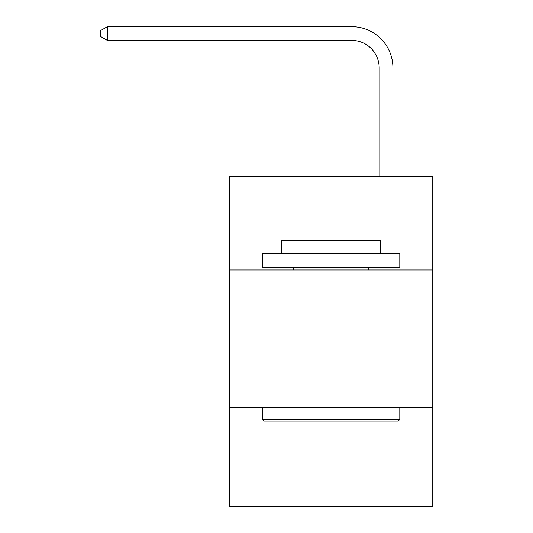 <?xml version="1.0" encoding="UTF-8"?>
<svg xmlns="http://www.w3.org/2000/svg" width="533" height="533" viewBox="0 0 533 533"><rect width="100%" height="100%" fill="white"/><g stroke="black" fill="none" stroke-linecap="round" stroke-linejoin="round"><path stroke-width="0.8" d="M432.776 269.991L432.776 176.543L229.397 176.543L229.397 269.991L432.776 269.991L432.776 506.35L229.397 506.35L229.397 269.991M432.776 407.412L229.397 407.412M379.183 176.543L379.183 67.878A27.483 27.483 0 0 0 351.7 40.395L107.373 40.395L100.224 36.271L100.224 30.774L107.373 26.65L351.7 26.65A41.228 41.228 0 0 1 392.928 67.878L392.928 176.543M264.028 421.15L262.376 419.504L399.797 419.504L398.144 421.15L264.028 421.15M399.797 253.501L399.797 267.24L262.376 267.24L262.376 253.501L399.797 253.501M281.617 253.501L281.617 240.856L380.555 240.856L380.555 253.501M399.797 407.412L399.797 419.504M262.376 407.412L262.376 419.504M368.463 267.24L368.463 269.991M293.71 267.24L293.71 269.991M379.183 67.878A27.483 27.483 0 0 0 351.7 40.395A27.483 27.483 0 0 1 379.183 67.878A27.483 27.483 0 0 0 351.7 40.395A27.483 27.483 0 0 1 379.183 67.878A27.483 27.483 0 0 0 351.7 40.395A27.483 27.483 0 0 1 379.183 67.878A27.483 27.483 0 0 0 351.7 40.395A27.483 27.483 0 0 1 379.183 67.878A27.483 27.483 0 0 0 351.7 40.395A27.483 27.483 0 0 1 379.183 67.878A27.483 27.483 0 0 0 351.7 40.395A27.483 27.483 0 0 1 379.183 67.878A27.483 27.483 0 0 0 351.7 40.395A27.483 27.483 0 0 1 379.183 67.878A27.483 27.483 0 0 0 351.7 40.395A27.483 27.483 0 0 1 379.183 67.878A27.483 27.483 0 0 0 351.7 40.395A27.483 27.483 0 0 1 379.183 67.878A27.483 27.483 0 0 0 351.7 40.395A27.483 27.483 0 0 1 379.183 67.878A27.483 27.483 0 0 0 351.7 40.395A27.483 27.483 0 0 1 379.183 67.878A27.483 27.483 0 0 0 351.7 40.395A27.483 27.483 0 0 1 379.183 67.878A27.483 27.483 0 0 0 351.7 40.395A27.483 27.483 0 0 1 379.183 67.878A27.483 27.483 0 0 0 351.7 40.395A27.483 27.483 0 0 1 379.183 67.878A27.483 27.483 0 0 0 351.7 40.395A27.483 27.483 0 0 1 379.183 67.878A27.483 27.483 0 0 0 351.7 40.395A27.483 27.483 0 0 1 379.183 67.878A27.483 27.483 0 0 0 351.7 40.395A27.483 27.483 0 0 1 379.183 67.878A27.483 27.483 0 0 0 351.7 40.395M107.373 40.395L107.373 26.65L351.7 26.65"/></g></svg>
